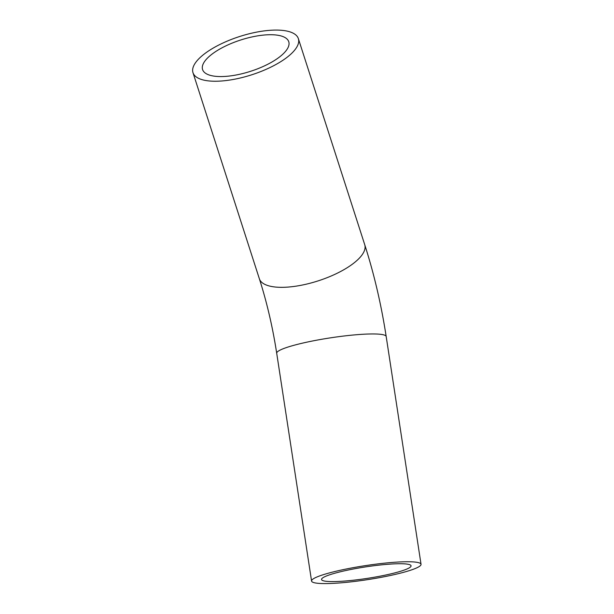 <?xml version="1.0" encoding="UTF-8"?>
<svg xmlns="http://www.w3.org/2000/svg" width="614" height="614" viewBox="0 0 614 614"><rect width="100%" height="100%" fill="white"/><g stroke="black" fill="none" stroke-linecap="round" stroke-linejoin="round"><path stroke-width="0.92" d="M236.843 74.862A45.282 16.424 162.1 0 1 202.566 69.535A45.282 16.424 162.1 0 1 240.634 40.017A45.282 16.424 162.1 0 1 288.772 41.767A45.282 16.424 162.1 0 1 236.843 74.862M352.19 569.216A45.282 5.802 -8.7 0 1 411.065 565.816A45.282 5.802 -8.7 0 1 367.18 578.396A45.282 5.802 -8.7 0 1 321.544 579.516A45.282 5.802 -8.7 0 1 352.19 569.216M256.452 32.158A55.375 20.085 -17.9 0 0 192.965 72.629A55.375 20.085 -17.9 0 0 251.824 74.77A55.375 20.085 -17.9 0 0 298.373 38.674A55.375 20.085 -17.9 0 0 256.452 32.158M383.558 576.876A55.375 7.092 -8.7 0 1 311.567 581.036A55.375 7.092 -8.7 0 1 365.23 565.655A55.375 7.092 -8.7 0 1 421.035 564.289A55.375 7.092 -8.7 0 1 383.558 576.876M311.567 581.036L276.707 353.25C272.647 327.001 266.852 302.165 259.346 278.733A55.375 20.085 -17.9 0 0 301.267 285.249A55.375 20.085 -17.9 0 0 364.754 244.779L298.373 38.674M276.707 353.25A55.375 7.092 -8.7 0 1 314.191 340.663A55.375 7.092 -8.7 0 1 386.183 336.503C381.263 304.598 374.126 274.021 364.754 244.779M259.346 278.733L192.965 72.629M421.035 564.289L386.183 336.503"/></g></svg>
